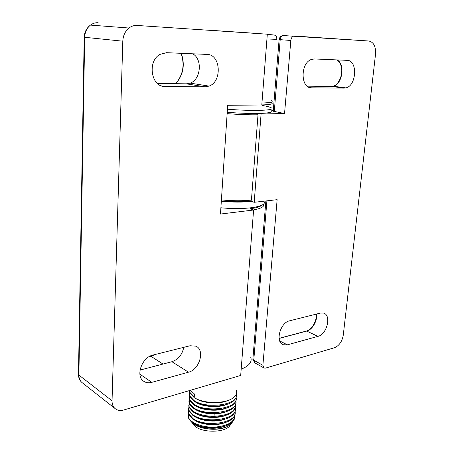 <?xml version="1.0" encoding="UTF-8"?>
<svg xmlns="http://www.w3.org/2000/svg" width="454" height="454" viewBox="0 0 454 454"><rect width="100%" height="100%" fill="white"/><g stroke="black" fill="none" stroke-linecap="round" stroke-linejoin="round"><path stroke-width="0.68" d="M252.912 358.7L252.861 359.358L253.775 360.226L262.889 365.271L264.137 368.046L265.567 368.092L334.462 347.736C339.166 345.749 342.095 341.573 343.258 335.211L375.532 54.185C375.94 46.524 373.716 42.131 368.852 41.008L293.358 36.229C291.933 36.961 291.088 38.38 290.832 40.474L284.544 113.523L261.09 113.977L254.2 202.297L250.512 201.116C242.061 202.013 232.34 201.962 221.342 200.969M262.889 365.271L277.133 199.681L254.2 202.297M344.121 88.127L311.671 87.826C300.423 88.609 300.145 62.8 311.558 59.406L314.401 58.952L347.055 60.337C357.894 60.189 356.674 85.698 345.897 87.894L344.121 88.127L331.482 86.447L333.259 86.22C342.401 84.421 345.437 63.963 337.061 59.911M320.388 313.09L323.254 313.033C331.795 314.509 327.215 334.365 317.931 336.374L287.388 344.83L283.466 344.785C274.897 342.56 280.005 322.59 289.658 320.791L320.388 313.09M284.544 113.523L273.229 111.219M258.269 113.449L261.09 113.977M257.594 113.466L258.003 114.783L251.431 200.101L250.512 201.116M266.912 200.844L253.775 360.226L255.029 362.979L263.825 367.871M282.768 35.486L283.846 35.276L282.706 35.48C281.287 36.206 280.453 37.603 280.203 39.668L290.832 40.474M220.894 207.767C245.898 210.293 268.473 206.474 263.74 201.207M221.319 201.304C232.709 202.314 242.765 202.359 251.493 201.428M227.233 112.286C253.582 114.482 276.804 113.421 270.902 110.657M271.14 107.746C277.053 110.424 253.814 111.383 227.437 109.204C253.814 111.383 277.053 110.424 271.14 107.746C269.687 106.974 266.629 106.185 261.964 105.368M255.5 105.027C268.819 105.005 274.171 104.199 271.56 102.604M123.743 409.99L240.694 375.441L253.599 209.998L220.474 214.044L227.692 105.3L261.793 104.97L267.315 34.192L137 25.452C134.112 25.282 131.439 26.145 128.976 28.023C125.156 31.19 123.096 35.582 122.801 41.189L112.042 400.791C111.99 404.037 112.944 406.58 114.907 408.418C117.268 410.444 120.219 410.966 123.743 409.99M183.762 347.333C182.247 354.659 178.297 359.454 171.924 361.719L140.019 370.078M192.751 53.799C202.756 59.168 200.855 79.637 190.175 83.122L186.339 83.831L157.43 83.479M190.033 345.761L195.816 346.147C205.265 349.762 199.618 369.692 188.489 372.195L151.784 382.353C148.725 383.165 146.052 382.807 143.765 381.292C135.19 376.213 141.858 357.219 153.004 355.045L190.033 345.761M137 25.452L267.315 34.192M205.129 86.845L165.006 86.476C151.261 87.333 146.943 61.205 160.046 54.367L166.516 52.687L207.024 54.406C220.86 54.304 222.341 81.714 209.016 86.107L205.129 86.845L186.339 83.831M260.766 33.681L207.274 30.066L260.766 33.681M253.599 209.998L249.893 208.766C256.118 207.983 260.097 206.797 261.822 205.197M189.579 390.695L189.931 393.198L194.216 397.647L196.593 398.93C206.746 404.037 226.659 403.47 233.475 397.613C236.279 395.343 237.238 392.869 236.347 390.19M190.481 390.27L194.437 394.01L194.261 396.921L189.971 392.477L189.579 390.542M235.819 401.03C239.156 412.022 206.4 416.931 193.597 407.771L189.335 403.22L189.256 399.611M188.943 401.376L189.295 403.935L193.552 408.492L196.65 410.149C201.672 412.323 207.529 413.412 214.237 413.429C221.904 413.271 227.874 411.733 232.136 408.816C234.565 407.022 235.802 405.025 235.853 402.817M236.358 393.907C239.786 404.798 206.837 409.536 194.04 400.547L189.761 396.07L189.687 392.489M189.363 394.265L189.715 396.785L193.994 401.274L196.599 402.675C206.763 407.669 226.098 407.107 233.033 401.353C235.24 399.645 236.364 397.761 236.398 395.706M236.091 397.471C239.468 408.407 206.627 413.242 193.818 404.168L189.545 399.651L189.471 396.053M189.545 399.651L189.505 400.366L193.773 404.889L196.616 406.409C206.763 411.296 225.553 410.734 232.59 405.087C234.905 403.334 236.086 401.393 236.125 399.27M235.552 404.576C235.45 411.574 228.283 415.489 214.033 416.329C205.503 416.256 198.619 414.598 193.381 411.375L189.125 406.784L189.04 403.158M188.733 404.917L189.08 407.493L193.336 412.09L196.678 413.866C206.723 418.509 224.526 417.947 231.682 412.533C234.224 410.7 235.524 408.645 235.581 406.358M188.399 413.736L188.461 417.964L190.374 420.943L196.775 424.972C206.621 429.251 223.039 428.695 230.292 423.633L232.062 422.265C233.816 420.631 234.718 418.849 234.769 416.931M188.495 417.408C190.515 422.952 202.507 427.634 214.617 427.135C227.925 425.937 234.633 421.948 234.746 415.16M235.28 408.112C238.543 419.252 205.9 424.252 193.16 414.962L188.915 410.331L188.83 406.693M188.523 408.452L188.87 411.04L193.115 415.677L196.713 417.578C206.666 422.101 224.049 421.539 231.228 416.239C233.878 414.371 235.24 412.26 235.308 409.894M235.013 411.642C238.231 422.867 205.628 427.884 192.939 418.543L188.705 413.878L188.614 410.223M188.319 411.977L188.66 414.581L192.899 419.252L196.747 421.284C206.61 425.682 223.589 425.12 230.763 419.939C233.532 418.038 234.956 415.864 235.036 413.412M228.073 400.422C219.532 404.497 203.017 403.39 195.924 398.601M227.624 404.122C219.112 408.118 202.961 407.034 195.856 402.318M227.176 407.811C218.686 411.721 202.904 410.66 195.793 406.024M226.722 411.494C223.118 412.998 218.851 413.793 213.93 413.872C206.525 413.832 200.458 412.448 195.731 409.718M221.569 401.983C214.56 403.095 207.836 402.67 201.4 400.7M220.837 405.706C214.169 406.705 207.756 406.296 201.604 404.48M220.071 409.417C213.76 410.297 207.682 409.905 201.843 408.248M219.276 413.117L213.959 413.509L202.104 412.005M226.262 415.172C217.846 418.9 202.79 417.89 195.674 413.407M225.803 418.838C217.426 422.475 202.734 421.488 195.623 417.084M225.337 422.492C217.012 426.039 202.671 425.075 195.578 420.756M218.442 416.806C212.92 417.453 207.58 417.107 202.416 415.768M217.562 420.483C212.478 421.011 207.552 420.688 202.773 419.519M216.615 424.149L203.188 423.27M192.269 422.538L193.489 423.69C201.321 430.477 223.754 431.056 230.887 424.178L233.271 420.949M228.929 425.58C221.285 431.249 201.105 430.188 193.512 423.707L193.109 423.378M215.582 427.799L203.698 427.015M224.872 426.141C216.598 429.592 202.615 428.65 195.532 424.422M230.428 424.558C227.794 432.293 204.362 433.684 195.197 426.51L191.492 421.948M305.996 331.278L306.734 331.079C312.375 329.786 317.613 320.603 316.483 314.066M279.096 338.463L306.734 331.079L317.931 336.374M333.889 86.765L334.581 86.396M331.324 86.442L307.222 86.175M309.929 87.588L311.671 87.826M279.732 340.96L287.388 344.83M273.291 110.47L270.953 110.078M227.142 113.636C238.827 114.556 249.115 114.936 258.003 114.783M251.431 200.101C242.748 201.008 232.743 200.963 221.41 199.953M274.267 111.667L280.203 39.668L279.108 39.566M294.504 36.019L368.852 41.008M175.709 83.701C183.308 75.018 185.17 64.888 181.299 53.317M150.49 356.526L156.352 354.199M148.606 356.997L151.091 356.373L162.992 364.063M171.924 361.719L188.489 372.195M139.877 374.136L151.784 382.353M161.539 85.885L165.006 86.476M112.042 400.791L78.888 375.061C78.883 378.137 79.842 380.571 81.765 382.364L82.594 383.017M98.16 22.723C95.374 22.564 92.809 23.353 90.46 25.101C86.828 28.04 84.898 32.12 84.682 37.347L78.888 375.061L78.48 373.687M122.801 41.189L84.194 37.239M266.946 38.953L276.458 39.356C277.031 38.556 276.855 37.376 275.936 35.821C274.375 35.1 276.486 35.174 267.304 34.339M261.947 103.024C270.556 102.746 273.734 101.985 271.469 100.754M250.665 356.997C252.413 361.866 249.252 365.93 241.182 369.181M263.53 203.999C264.676 206.553 261.3 208.528 253.406 209.93M214.237 413.429L214.033 416.329M230.309 423.627L230.887 424.178M279.079 338.338L306.495 331.017C311.716 329.814 317.164 320.694 316.217 314.134M345.897 87.894L333.259 86.22C340.398 84.365 346.3 67.101 336.953 59.905M283.466 344.785L282.127 344.104M265.862 200.969L252.861 359.358L254.768 362.837M273.212 111.389L279.108 39.577C279.482 37.461 280.68 36.099 282.706 35.48L293.358 36.229M175.579 83.701C183.076 75.052 184.914 64.922 181.095 53.305M148.952 356.782L155.637 354.381M209.016 86.107L190.175 83.122M114.907 408.418L81.765 382.364C79.626 380.395 78.525 377.796 78.463 374.578L84.194 37.29C84.478 32.075 86.566 28.012 90.46 25.101L128.976 28.023M189.761 396.07L189.715 396.785M189.971 392.477L189.931 393.198M189.335 403.22L189.295 403.935M189.125 406.778L189.08 407.493M188.915 410.331L188.87 411.04M188.705 413.878L188.66 414.581"/></g></svg>
